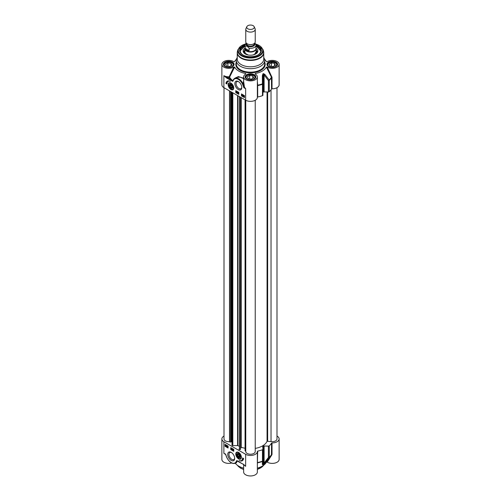 <?xml version="1.0" encoding="UTF-8"?>
<svg xmlns="http://www.w3.org/2000/svg" width="501" height="501" viewBox="0 0 501 501"><rect width="100%" height="100%" fill="white"/><g stroke="black" fill="none" stroke-linecap="round" stroke-linejoin="round"><path stroke-width="0.75" d="M266.375 462.166L267.215 462.11L271.868 454.833L272.024 454.301L271.561 454.488A22.251 12.844 180 0 1 269.256 457.256A0.946 0.545 180 0 1 268.423 457.507A0.946 0.482 37 0 0 269.169 457.582A22.144 12.788 0 0 0 271.085 455.415L265.899 462.955A16.571 9.569 180 0 1 257.364 468.128M243.636 464.546L243.636 471.986A6.864 3.964 0 0 0 250.5 475.95A6.864 3.964 0 0 0 257.364 471.986L257.364 451.501A6.864 3.964 180 0 1 253.13 455.158A6.864 3.964 180 0 1 245.647 454.301L223.884 441.738A6.864 3.964 180 0 1 221.874 438.932A6.864 3.964 180 0 1 224.003 436.064M243.636 468.128A16.571 9.569 180 0 1 235.351 463.3M221.874 438.932L221.874 459.423A6.864 3.964 0 0 0 231.675 463.005M267.215 462.11A6.864 3.964 0 0 0 274.761 463.112A6.864 3.964 0 0 0 279.126 459.423L279.126 438.932A6.864 3.964 180 0 1 272.024 442.897L271.561 443.078A22.251 12.844 180 0 1 269.256 445.846A0.946 0.545 180 0 1 268.423 446.097L264.108 446.015A0.946 0.545 0 0 0 263.394 446.178A17.992 10.389 180 0 1 263.044 446.378A0.946 0.545 0 0 0 262.756 446.773A0.946 0.545 0 0 0 262.762 446.792L262.912 449.284A0.946 0.545 180 0 1 262.912 449.303A0.946 0.545 180 0 1 262.474 449.766A22.251 12.844 180 0 1 257.683 451.094L257.364 451.363A6.864 3.964 180 0 1 257.364 451.501M226.94 457.663L226.872 457.726C229.477 462.41 232.376 464.227 235.576 463.187A8.047 4.647 -120 0 0 236.885 461.584L237.004 460.951A0.476 0.413 160.2 0 1 237.311 460.989A22.119 12.769 0 0 0 237.687 461.152M243.235 464.27L237.004 460.951A0.476 0.376 -143 0 1 236.616 460.732L236.24 461.459A0.476 0.351 -158.5 0 0 236.885 461.584L236.578 462.605L235.576 463.187M236.309 462.761L237.292 460.964M223.884 441.738L223.884 453.336L225.669 454.526L226.872 457.726L225.801 454.645A0.683 0.395 -120 0 0 225.256 453.931L223.884 453.336L225.4 454.169A0.476 0.313 -68.7 0 1 225.256 453.931M225.801 454.645L226.502 456.718M225.431 454.182L225.675 454.551M243.192 464.258L237.036 460.669A0.789 0.457 -120 0 0 236.616 460.732M243.517 464.314L245.647 466.287L243.098 464.039M244.526 465.31L243.198 464.252M226.452 456.824L225.638 454.438M257.364 464.54L257.683 451.094M257.364 463.099A0.476 0.426 -176.5 0 1 257.689 462.792A22.144 12.788 0 0 0 262.418 461.477A0.946 0.87 2.6 0 0 262.912 460.751L262.912 460.751A0.946 0.87 2.6 0 0 262.912 460.72M271.868 454.833L271.561 454.488L271.442 454.852L271.561 443.078M268.423 446.097L268.423 457.507L264.108 463.03A0.946 0.47 39.4 0 0 264.785 463.149L269.169 457.582A0.946 0.651 -132.1 0 0 269.256 457.256L269.256 445.846M262.349 464.559A0.946 0.883 3 0 0 262.762 463.807L262.912 460.695A0.946 0.545 180 0 1 262.912 460.713A0.946 0.545 180 0 1 262.474 461.17A0.946 0.413 69.8 0 1 262.418 461.477L262.349 464.559L262.969 464.771A17.886 10.327 0 0 0 263.319 464.571L264.785 463.149M264.108 446.015L264.108 463.03L263.394 464.252A17.992 10.389 180 0 1 263.044 464.458L262.762 463.807M262.756 463.876A0.946 0.883 3 0 0 262.756 463.87L262.912 460.751A0.946 0.946 0 0 0 262.912 460.713L262.912 449.322M238.582 452.409A3.952 2.28 -120 0 0 237.587 452.046A3.952 2.28 -120 0 0 235.94 455.165A3.952 2.28 -120 0 0 239.409 459.192A3.952 2.28 -120 0 0 241.194 458.296A3.952 2.28 -120 0 0 238.582 452.409M231.218 452.403A4.91 2.831 -120 0 0 227.748 454.407A4.91 2.831 -120 0 0 231.218 460.413A4.91 2.831 -120 0 0 234.687 458.409A4.91 2.831 -120 0 0 231.218 452.403L231.218 452.403M243.605 458.534A6.82 3.939 60 0 1 242.265 460.732A6.82 3.939 60 0 1 239.127 460.544A5.68 3.282 -120 0 0 241.426 460.557A5.68 3.282 -120 0 0 242.597 457.952L243.605 458.534M228.068 448.019L225.055 446.278L225.055 444.349L228.068 446.084L228.068 448.019M233.76 451.307L230.748 449.566L230.748 447.631L233.76 449.372L233.76 451.307M230.748 449.566L233.76 450.919M231.08 447.825L231.08 449.372M233.19 448.99L232.902 449.121L233.522 450.017L232.99 450.293L232.702 449.24L233.278 449.579L232.99 450.293M232.79 448.808L232.314 449.898M232.032 448.376L231.587 448.589L231.957 448.508L231.957 449.673L231.587 448.589L232.076 448.345M232.157 448.445L231.957 449.673M232.702 449.24L233.147 449.015M232.978 449.215L232.99 449.585L232.99 449.222M233.19 449.585L232.99 450.174L232.79 449.817L233.397 449.942M225.055 446.278L225.394 446.084L228.068 447.631M225.394 444.537L225.394 446.084M228.068 447.343L227.31 447.017L228.049 446.36M227.861 446.053L227.335 446.197L227.661 446.053L228.068 447.086M227.861 445.934L227.535 446.084L228.174 446.441L227.88 446.748L228.174 446.441M226.872 446.203L226.865 445.589L227.203 446.61L226.546 446.266L227.279 446.422M226.803 446.047L227.229 445.871M227.066 445.477L226.759 445.602L227.066 445.477L227.404 446.497L226.865 446.779M226.439 445.376L226.621 445.809L225.945 446.247L225.463 445.37L225.945 445.045L226.439 445.376L225.945 446.247M226.145 444.932L225.663 445.251L226.452 445.232M227.329 446.923L227.654 446.166M227.335 446.197L227.836 445.953M228.068 446.497L227.485 446.98L227.974 447.399M226.558 445.715L227.041 445.489M225.463 445.37L226.108 444.951M226.227 445.521L225.945 446.109L226.227 445.521M226.17 445.408L225.663 445.777L225.945 445.176L226.17 445.408M226.233 445.546L225.813 446.015M240.712 460.795A6.82 3.939 -120 0 0 242.428 460.632M242.922 458.139A5.68 3.282 60 0 1 241.758 460.363A5.68 3.282 60 0 1 241.582 460.45M236.109 454.094A3.789 2.186 60 0 1 236.892 452.24A3.789 2.186 60 0 1 237.706 452.065M241.238 458.177A3.789 2.186 60 0 1 240.674 458.797A3.789 2.186 60 0 1 239.572 458.929M239.083 457.808A2.417 1.397 -120 0 0 239.34 457.839A2.417 1.397 -120 0 0 240.292 456.618A2.417 1.397 -120 0 0 238.582 453.662A2.417 1.397 -120 0 0 236.892 454.952A2.417 1.397 -120 0 0 239.083 457.808M240.286 456.53A2.204 1.271 60 0 1 239.428 457.557A2.204 1.271 60 0 1 238.733 457.344A2.204 1.271 60 0 1 238.658 457.3M237.18 454.739A2.204 1.271 60 0 1 237.173 454.651A2.204 1.271 60 0 1 238.658 453.712M239.209 457.451A1.991 1.146 60 0 1 238.582 457.256A1.991 1.146 60 0 1 237.173 454.82A1.991 1.146 60 0 1 238.363 453.906A1.991 1.146 60 0 1 239.923 455.916A1.991 1.146 60 0 1 239.209 457.451M239.547 456.261L239.015 456.881L238.05 456.254L237.618 455.008L238.15 454.388L239.115 455.014L239.547 456.261M237.618 455.008L238.407 454.551M238.05 456.254L239.296 455.534M234.675 458.039A4.058 2.342 60 0 1 233.848 459.574A4.058 2.342 60 0 1 229.79 457.231A4.058 2.342 60 0 1 229.79 452.547A4.058 2.342 60 0 1 231.531 452.597M276.997 436.064A6.864 3.964 180 0 1 279.126 438.932M245.008 47.927A5.68 3.282 0 0 0 244.82 48.766A5.68 3.282 0 0 0 246.486 51.083A5.68 3.282 0 0 0 252.673 51.797A5.68 3.282 0 0 0 256.18 48.766A5.68 3.282 0 0 0 255.992 47.927M246.843 26.672L245.922 28.657A4.734 2.73 0 0 0 245.766 29.359L245.766 41.846A4.734 2.73 0 0 0 247.15 43.775A4.734 2.73 0 0 0 252.31 44.37A4.734 2.73 0 0 0 255.234 41.846L255.234 29.359A4.734 2.73 0 0 0 255.078 28.657L254.157 26.672A3.789 2.186 0 0 0 250.5 25.05A3.789 2.186 0 0 0 246.843 26.672A3.789 2.186 0 0 0 247.82 28.782A3.789 2.186 0 0 0 252.391 29.133A3.789 2.186 0 0 0 254.157 26.672M255.817 44.376L254.802 42.986M249.122 50.639L246.617 50.432L245.183 48.365L245.183 45.973L247.15 46.23L249.122 48.24L249.122 50.639L245.183 48.365M246.141 42.911L245.008 45.171L245.008 48.497A5.492 3.169 0 0 0 246.617 50.739A5.492 3.169 0 0 0 252.604 51.428A5.492 3.169 0 0 0 255.992 48.497L255.992 45.171A5.492 3.169 0 0 1 249.122 48.24M245.766 29.359A4.734 2.73 0 0 0 247.15 31.294A4.734 2.73 0 0 0 252.31 31.889A4.734 2.73 0 0 0 255.234 29.359M230.948 88.276A2.417 1.397 -120 0 0 232.621 87.662A2.417 1.397 -120 0 0 232.658 87.293A2.417 1.397 -120 0 0 230.948 84.331A2.417 1.397 -120 0 0 229.239 85.32A2.417 1.397 -120 0 0 230.948 88.276M231.024 87.969A2.204 1.271 -120 0 0 231.099 88.013A2.204 1.271 -120 0 0 232.652 87.199M231.024 84.381A2.204 1.271 -120 0 0 229.546 85.32A2.204 1.271 -120 0 0 229.546 85.408M231.099 88.013L230.948 87.925A1.991 1.146 60 0 1 229.546 85.496A1.991 1.146 60 0 1 230.948 84.682A1.991 1.146 60 0 1 232.358 87.118A1.991 1.146 60 0 1 230.948 87.925L231.099 88.013M228.475 84.763A3.789 2.186 60 0 1 229.258 82.909A3.789 2.186 60 0 1 230.078 82.734M233.604 88.846A3.789 2.186 60 0 1 233.046 89.466A3.789 2.186 60 0 1 231.149 89.278M230.948 89.529A3.952 2.28 -120 0 0 233.56 88.965A3.952 2.28 -120 0 0 232.927 85.164A3.952 2.28 -120 0 0 229.953 82.715A3.952 2.28 -120 0 0 228.199 85.302A3.952 2.28 -120 0 0 230.948 89.529M231.788 87.343L230.948 87.418L230.109 86.379L230.109 85.264L230.948 85.189L231.788 86.228L231.788 87.343M230.948 87.418L231.788 86.936M230.109 86.379L231.337 85.671M232.915 81.206A0.476 0.376 37 0 1 232.827 80.811L233.184 80.116A0.476 0.351 21.5 0 1 233.316 79.972L232.614 80.843L223.884 75.657L226.433 77.899L232.495 81.268A0.789 0.457 -120 0 0 232.915 81.206L233.291 80.479A7.578 4.371 60 0 1 237.518 78.958A7.578 4.371 60 0 1 242.565 84.224L243.73 87.299A0.683 0.395 -120 0 0 244.275 88.007L245.647 88.602L244.338 87.65A0.476 0.313 111.3 0 0 244.275 88.007M232.827 80.811L232.746 80.648A22.119 12.769 180 0 1 229.583 77.179L229.157 76.81L229.182 77.467A0.476 0.363 149.2 0 0 229.583 77.179L234.625 67.09L233.785 67.034A6.864 3.964 180 0 1 226.239 68.042A6.864 3.964 180 0 1 221.874 64.347L221.874 84.838A6.864 3.964 0 0 0 223.884 87.637L245.647 100.2A6.864 3.964 0 0 0 253.13 101.058A6.864 3.964 0 0 0 257.364 97.401A6.864 3.964 0 0 0 257.364 97.263M238.313 89.541A4.91 2.831 -120 0 0 241.783 87.537A4.91 2.831 -120 0 0 238.313 81.525A4.91 2.831 -120 0 0 234.844 83.529A4.91 2.831 -120 0 0 238.313 89.541M225.926 83.404A6.82 3.939 60 0 1 227.266 81.206A6.82 3.939 60 0 1 230.404 81.394A5.68 3.282 -120 0 0 228.105 81.387A5.68 3.282 -120 0 0 226.934 83.986L225.926 83.404L226.947 83.604M241.463 93.919L244.475 95.66L244.475 97.595L241.463 95.854L241.463 93.919M235.771 90.637L238.783 92.372L238.783 94.307L235.771 92.566L235.771 90.637M236.103 90.825L236.103 92.372L238.783 93.919M236.478 91.652L237.011 91.376L236.679 91.539L237.342 91.921L236.81 92.679L236.478 91.652L237.136 92.04L236.81 92.679M237.487 91.883L237.292 92.973M237.843 92.109L238.413 92.942L237.843 93.274L237.843 92.109L237.925 93.324L238.413 93.08M236.973 92.478L236.647 92.284L236.973 92.466M237.011 91.965L236.604 91.727L236.81 92.084L237.011 91.495M235.771 92.566L236.103 92.372M241.795 94.113L241.795 95.66L244.475 97.207M241.826 94.388L242.691 94.651L242.14 95.735L241.826 95.228L242.315 94.808L241.826 94.388L242.49 94.77L242.14 95.616L242.666 95.472L242.14 95.735M242.027 95.115L242.321 94.802L242.027 95.115M243.129 95.008L242.935 96.192L242.59 95.171L242.929 95.008L243.248 95.516L242.929 95.121L242.935 95.704M242.59 95.171L243.129 94.889L242.791 95.058L243.129 94.889L243.248 95.516M243.373 95.86L243.855 95.541L244.344 95.86L243.855 96.737L243.373 95.86L244.056 95.422L243.58 95.747L244.363 95.722M244.344 95.86L244.538 96.298L244.056 96.624L244.538 96.298M243.386 95.985L242.935 96.192M244.475 96.336L243.855 96.737M243.574 96.261L243.855 95.672L243.574 96.261M243.63 96.374L244.4 96.223M243.711 95.823L243.774 96.148M244.144 96.035L243.83 96.261M241.463 95.854L241.795 95.66M227.435 81.118A6.82 3.939 -120 0 0 226.264 83.21M228.281 81.294A5.68 3.282 60 0 1 228.443 81.193A5.68 3.282 60 0 1 229.151 80.949M245.647 100.2L245.647 88.602L244.482 87.349L243.73 87.299M255.548 74.223L255.253 73.509L255.153 73.998A6.864 3.964 180 0 1 257.364 76.91A6.864 3.964 180 0 1 250.5 80.874A6.864 3.964 180 0 1 243.636 76.91L243.636 81.438L244.482 87.349L244.068 87.293L243.167 83.949L242.565 84.224M243.881 78.864L243.167 83.949A8.047 4.647 -120 0 0 234.625 78.369L233.184 80.116A0.476 0.351 21.5 0 0 233.291 80.479M233.71 79.171L232.495 81.268M226.433 77.899L226.771 77.323A7.34 4.24 0 0 0 229.182 77.467A22.539 13.013 0 0 0 230.992 79.759L230.66 80.342M234.625 78.369L236.722 77.298L240.261 77.185L243.636 78.682M243.636 78.156L238.269 76.584L233.81 79.052M243.636 76.91A6.864 3.964 180 0 1 245.847 73.998L245.747 73.509L245.452 74.223M245.847 73.998L245.747 73.509A16.571 9.569 0 0 1 234.625 67.09M236.453 59.275A16.571 9.569 0 0 0 235.101 60.815A16.571 9.569 0 0 0 234.625 61.604L234.587 61.654M221.874 64.347A6.864 3.964 180 0 1 226.239 60.659A6.864 3.964 180 0 1 233.785 61.661L234.612 61.629M266.413 61.654L267.215 61.661A6.864 3.964 180 0 1 274.761 60.659A6.864 3.964 180 0 1 279.126 64.347A6.864 3.964 180 0 1 274.761 68.042A6.864 3.964 180 0 1 267.215 67.034L266.375 67.09A16.571 9.569 0 0 1 255.253 73.509L255.153 73.998M264.547 59.275A16.571 9.569 0 0 1 265.899 60.815A16.571 9.569 0 0 1 266.375 61.604L266.388 61.629M237.242 57.54A14.203 8.198 0 0 0 236.297 60.483A14.203 8.198 0 0 0 240.455 66.282A14.203 8.198 0 0 0 255.936 68.061A14.203 8.198 0 0 0 264.703 60.483A14.203 8.198 0 0 0 263.758 57.54M233.372 65.525A4.734 2.73 0 0 0 233.472 64.967A4.734 2.73 0 0 0 232.088 63.032A4.734 2.73 0 0 0 231.982 62.976M225.494 62.976A4.734 2.73 0 0 0 225.394 63.032A4.734 2.73 0 0 0 224.003 64.967A4.734 2.73 0 0 0 224.104 65.525M225.594 66.552A4.453 2.568 180 0 1 225.594 62.919A4.453 2.568 180 0 1 231.888 62.919A4.453 2.568 180 0 1 231.888 66.552A4.453 2.568 180 0 1 225.594 66.552M229.59 66.564L226.421 66.076L225.569 64.247L227.892 62.907L231.061 63.395L231.907 65.224L229.59 66.564M231.061 63.395L231.061 65.712M227.892 62.907L227.892 66.301M255.134 78.093A4.734 2.73 0 0 0 255.234 77.53A4.734 2.73 0 0 0 253.85 75.595A4.734 2.73 0 0 0 253.744 75.538M247.256 75.538A4.734 2.73 0 0 0 247.15 75.595A4.734 2.73 0 0 0 245.766 77.53A4.734 2.73 0 0 0 245.866 78.093M247.35 79.114A4.453 2.568 180 0 1 247.35 75.482A4.453 2.568 180 0 1 253.65 75.482A4.453 2.568 180 0 1 253.644 79.114A4.453 2.568 180 0 1 247.35 79.114M251.352 79.127L248.183 78.638L247.331 76.81L249.648 75.469L252.817 75.958L253.669 77.787L251.352 79.127M252.817 75.958L252.817 78.275M249.648 75.469L249.648 78.864M276.896 65.525A4.734 2.73 0 0 0 276.997 64.967A4.734 2.73 0 0 0 275.606 63.032A4.734 2.73 0 0 0 275.506 62.976M269.018 62.976A4.734 2.73 0 0 0 268.912 63.032A4.734 2.73 0 0 0 267.528 64.967A4.734 2.73 0 0 0 267.628 65.525M269.112 66.552A4.453 2.568 180 0 1 269.112 62.919A4.453 2.568 180 0 1 275.406 62.919A4.453 2.568 180 0 1 275.406 66.552A4.453 2.568 180 0 1 269.112 66.552M273.108 66.564L269.939 66.076L269.093 64.247L271.41 62.907L274.579 63.395L275.431 65.224L273.108 66.564M274.579 63.395L274.579 65.712M271.41 62.907L271.41 66.301M262.912 92.378A0.946 0.545 180 0 1 263.044 92.278A17.992 10.389 0 0 0 263.394 92.078A0.946 0.545 180 0 1 264.108 91.915L268.423 92.002A0.946 0.545 0 0 0 269.256 91.746A22.251 12.844 0 0 0 271.561 88.984L272.024 88.796L272.024 77.392L267.215 67.034M272.024 88.796A6.864 3.964 0 0 0 279.126 84.838L279.126 64.347M271.868 76.847L271.442 77.223L271.561 88.984M266.375 67.09L271.442 77.223A22.144 12.788 180 0 1 269.169 79.947A0.946 0.451 143.8 0 1 268.423 80.592A0.946 0.545 0 0 0 269.256 80.342A0.946 0.651 -132.1 0 0 269.169 79.947L264.785 74.305A0.946 0.445 141.6 0 1 264.108 74.899L268.423 80.592L268.423 92.002M257.364 85.214L257.689 85.164L257.364 81.369M257.364 85.809L257.689 85.164A22.144 12.788 180 0 0 262.418 83.849A0.946 0.413 69.8 0 1 262.474 84.256A0.946 0.545 0 0 0 262.912 83.799L262.418 83.849L262.349 75.707L262.762 75.676L263.044 74.204A17.992 10.389 0 0 0 263.394 74.004L264.108 74.899L264.108 91.915M233.785 67.034L229.157 76.81A6.864 3.964 180 0 1 223.884 75.657L223.884 87.637M264.785 74.305L263.319 73.603A17.886 10.327 180 0 1 262.969 73.804L262.349 75.707M241.77 87.161A4.058 2.342 60 0 1 240.943 88.696A4.058 2.342 60 0 1 238.914 88.495A4.058 2.342 60 0 1 236.265 84.919A4.058 2.342 60 0 1 236.892 81.669A4.058 2.342 60 0 1 238.633 81.726M237.336 51.885A13.258 7.653 0 0 0 237.242 52.799L237.242 59.143A13.258 7.653 0 0 0 241.125 64.554A13.258 7.653 0 0 0 255.573 66.213A13.258 7.653 0 0 0 263.758 59.143L263.758 52.799A13.258 7.653 0 0 0 263.664 51.885M245.014 45.002A10.89 6.288 0 0 0 242.797 54.878A10.89 6.288 0 0 0 258.203 54.878A10.89 6.288 0 0 0 255.986 45.002M242.972 54.972A10.415 6.012 180 0 1 240.085 50.82A10.415 6.012 180 0 1 245.008 45.71M255.992 45.71A10.415 6.012 180 0 1 260.915 50.82A10.415 6.012 180 0 1 258.028 54.972M255.992 45.942L260.915 50.97A10.415 6.012 0 0 0 257.796 46.837M243.204 46.837A10.415 6.012 0 0 0 240.085 50.97L245.008 45.942M244.895 48.24A7.34 4.24 0 0 0 243.16 51.058A7.34 4.24 0 0 0 247.763 54.903A7.34 4.24 0 0 0 255.692 53.97A7.34 4.24 0 0 0 257.84 51.058A7.34 4.24 0 0 0 256.105 48.24M244.82 50.25A6.344 3.664 0 0 0 244.356 50.97A6.344 3.664 0 0 0 245.233 53.92M255.767 53.92A6.344 3.664 0 0 0 256.644 50.97A6.344 3.664 0 0 0 256.18 50.25M257.364 97.219L257.683 96.994A22.251 12.844 0 0 0 262.474 95.666A0.946 0.545 0 0 0 262.912 95.203A0.946 0.545 0 0 0 262.912 95.184L262.912 83.817M255.234 448.389A17.047 9.838 0 0 0 267.064 441.249L271.035 441.575A4.734 2.73 0 0 0 276.997 438.932L276.997 87.706M245.766 100.269L245.766 451.501A4.734 2.73 0 0 0 250.5 454.232A4.734 2.73 0 0 0 255.234 451.501L255.234 100.269M245.121 450.418A0.758 0.438 0 0 0 245.064 450.581A0.758 0.438 0 0 0 245.54 450.988L245.766 451.038M240.837 447.925L241.219 447.38L245.064 448.282M238.964 449.159L238.964 449.14A0.758 0.438 0 0 0 238.964 449.159A0.758 0.438 0 0 0 239.434 449.56L239.572 449.591A0.758 0.438 0 0 0 240.555 449.353L240.837 97.426M232.038 444.919A0.758 0.438 0 0 0 231.982 445.082A0.758 0.438 0 0 0 232.038 445.245L232.095 445.32A0.758 0.438 0 0 0 232.821 445.596L237.944 445.589A17.047 9.838 0 0 0 238.964 446.178M231.318 441.462L231.982 441.306M224.003 87.706L224.003 438.932A4.734 2.73 0 0 0 229.508 441.632L229.627 441.801A0.758 0.438 0 0 0 230.61 442.039L231.318 441.876L231.318 91.927M241.219 447.38L241.219 97.645M229.508 441.632L229.508 90.888M243.636 469.305A14.203 8.198 180 0 1 240.455 467.928A14.203 8.198 180 0 1 237.374 465.26M263.626 465.26A14.203 8.198 180 0 1 257.364 469.305M236.24 461.459A7.578 4.371 60 0 1 232.013 462.987A7.578 4.371 60 0 1 226.966 457.72M238.871 461.603L237.036 460.669M244.119 464.941A6.864 3.964 0 0 0 245.647 466.287L245.647 454.301M257.364 462.724L257.683 462.504A22.251 12.844 180 0 0 262.474 461.17L262.474 449.766M271.467 454.814L271.085 455.415A22.144 12.788 0 0 0 271.442 454.852M263.319 464.571A0.946 0.551 -120.7 0 0 263.394 464.252L263.394 446.178M263.044 446.378L263.044 464.458A0.946 0.539 60.7 0 1 262.969 464.771M239.315 458.791A3.501 2.023 -120 0 0 240.267 454.507A3.501 2.023 -120 0 0 236.165 453.605A3.501 2.023 -120 0 0 239.315 458.791M272.024 454.301L272.024 442.897M248.559 44.338A3.739 2.161 0 0 0 252.441 44.338M254.239 43.518L254.239 43.938A3.739 2.161 180 0 1 251.934 45.929A3.739 2.161 180 0 1 247.857 45.466A3.739 2.161 180 0 1 246.761 43.938L246.761 43.518M246.636 43.424A4.121 2.38 0 0 0 247.588 45.929A4.121 2.38 0 0 0 252.723 46.249A4.121 2.38 0 0 0 254.364 43.424M254.527 43.286A4.359 2.518 180 0 1 252.917 46.336A4.359 2.518 180 0 1 247.419 46.023A4.359 2.518 180 0 1 246.473 43.286M245.008 45.171A5.492 3.169 0 0 0 245.183 45.973M233.378 88.27A3.501 2.023 -120 0 0 231.274 83.661A3.501 2.023 -120 0 0 228.475 84.688A3.501 2.023 -120 0 0 230.948 89.165A3.501 2.023 -120 0 0 233.378 88.27M268.48 66.533A5.348 3.087 0 0 0 277.429 65.149A5.348 3.087 0 0 0 270.878 61.366A5.348 3.087 0 0 0 268.48 66.533M224.955 66.533A5.348 3.087 0 0 0 233.904 65.149A5.348 3.087 0 0 0 227.354 61.366A5.348 3.087 0 0 0 224.955 66.533M246.717 79.095A5.348 3.087 0 0 0 255.667 77.711A5.348 3.087 0 0 0 249.116 73.929A5.348 3.087 0 0 0 246.717 79.095M236.297 62.212A14.679 8.473 0 0 0 240.123 70.34A14.679 8.473 0 0 0 257.796 71.699A14.679 8.473 0 0 0 264.703 62.212M264.703 60.483L264.703 63.959A14.203 8.198 180 0 1 255.936 71.537A14.203 8.198 180 0 1 240.455 69.758A14.203 8.198 180 0 1 236.297 63.959L236.297 60.483M267.384 64.735A4.878 2.818 180 0 1 272.262 61.917A4.878 2.818 180 0 1 277.134 64.735L276.176 66.27C273.828 67.61 271.342 67.685 268.711 66.508C267.578 65.568 267.139 64.98 267.384 64.735M245.622 77.298A4.878 2.818 180 0 1 250.5 74.48A4.878 2.818 180 0 1 255.378 77.298L254.414 78.832C252.066 80.173 249.579 80.254 246.955 79.07C245.822 78.137 245.377 77.542 245.622 77.298M223.866 64.735A4.878 2.818 180 0 1 228.738 61.917A4.878 2.818 180 0 1 233.616 64.735L232.652 66.27C230.31 67.61 227.817 67.685 225.193 66.508C224.06 65.568 223.615 64.98 223.866 64.735M272.024 77.392L271.561 77.574A22.251 12.844 0 0 1 269.256 80.342L269.256 91.746M257.683 96.994L257.683 85.59A22.251 12.844 0 0 0 262.474 84.256L262.474 95.666M262.912 83.799A0.946 0.545 0 0 0 262.912 83.78L262.762 75.676L262.912 83.78A0.946 0.946 0 0 0 262.912 83.78L262.912 95.203M262.969 73.804A0.946 0.539 60.7 0 1 263.044 74.204L263.044 77.392M263.394 92.078L263.394 74.004A0.946 0.551 -120.7 0 0 263.319 73.603M263.044 92.278L263.044 74.204M241.125 58.21A13.258 7.653 0 0 0 255.573 59.869A13.258 7.653 0 0 0 263.758 52.799L263.451 50.958A13.195 7.615 0 0 1 256.687 59.124A13.195 7.615 0 0 1 241.169 57.784A13.195 7.615 0 0 1 237.549 50.958L237.242 52.799A13.258 7.653 0 0 0 241.125 58.21M245.302 43.969L238.088 49.336A12.638 7.296 0 0 0 241.563 55.88A12.638 7.296 0 0 0 256.424 57.164A12.638 7.296 0 0 0 262.912 49.336L263.451 50.958M245.246 44.088A12.181 7.033 0 0 0 241.883 55.404A12.181 7.033 0 0 0 260.445 54.496A12.181 7.033 0 0 0 255.754 44.088M257.959 55.01A10.227 5.906 0 0 0 255.992 45.992M245.008 45.992A10.227 5.906 0 0 0 243.041 55.01M257.608 52.023A7.271 4.196 0 0 0 256.255 50.344M244.745 50.344A7.271 4.196 0 0 0 243.392 52.023M244.356 50.97L243.906 51.985A6.807 3.933 0 0 0 243.718 52.592M257.282 52.592A6.807 3.933 0 0 0 257.094 51.985L256.644 50.97M244.82 50.833A5.968 3.444 0 0 0 247.269 54.778M253.731 54.778A5.968 3.444 0 0 0 254.721 54.315A5.968 3.444 0 0 0 256.18 50.833M255.234 53.976A5.686 3.282 0 0 0 256.18 52.016M244.82 52.016A5.686 3.282 0 0 0 245.766 53.976M271.035 441.575L271.035 89.785M267.647 441.049L267.647 91.984M267.064 441.249L267.064 91.971M245.54 450.988L245.54 100.137M240.555 449.353L240.555 97.263M239.572 449.591L239.572 96.693M239.434 449.56L239.434 96.618M237.944 445.589L237.944 95.754M237.574 445.502L237.574 95.541M232.821 445.596L232.821 92.798M232.095 445.32L232.095 92.378M232.038 445.245L232.038 92.347M230.61 442.039L230.61 91.52M229.627 441.801L229.627 90.95M237.242 465.16L240.555 468.147L243.636 469.493M263.758 465.16L257.364 469.493M241.426 460.557L241.758 460.363M236.892 452.24C235.958 453.117 234.524 455.797 239.453 458.954L240.674 458.797M262.912 460.713L262.912 449.303M256.18 52.298L256.18 48.766M244.82 52.298L244.82 48.766M262.912 49.336L255.698 43.969L255.992 45.171M229.258 82.909C228.512 84.068 226.853 85.37 231.005 89.297L233.046 89.466M228.105 81.387L228.443 81.193M233.472 65.343L233.472 64.967M224.003 65.343L224.003 64.967M255.234 77.906L255.234 77.53M245.766 77.906L245.766 77.53M276.997 65.343L276.997 64.967M267.528 65.343L267.528 64.967M235.101 60.815L234.474 61.729M265.899 60.815L266.526 61.729M238.088 49.336L237.549 50.958M256.13 51.703L254.577 54.302L252.848 54.985M244.87 51.703L245.29 53.363L248.152 54.985M257.364 97.401L257.364 76.91M245.064 450.581L245.064 99.868M231.982 445.082L231.982 92.316"/></g></svg>
